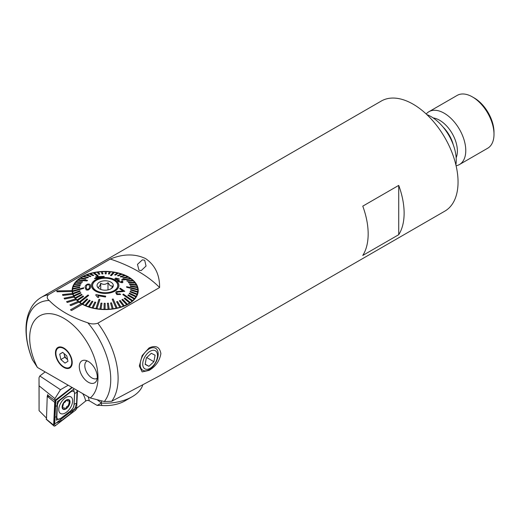 <?xml version="1.0" encoding="UTF-8"?>
<svg xmlns="http://www.w3.org/2000/svg" width="520" height="520" viewBox="0 0 520 520"><rect width="100%" height="100%" fill="white"/><g stroke="black" fill="none" stroke-linecap="round" stroke-linejoin="round"><path stroke-width="0.78" d="M55.452 352.885A11.856 6.845 -120 0 0 62.309 366.366A11.856 6.845 -120 0 0 71.663 365.697A11.856 6.845 -120 0 0 72.215 362.563A11.856 6.845 -120 0 0 60.84 346.957A11.856 6.845 -120 0 0 55.452 352.885M144.69 260.234L142.376 259.844L137.495 264.355L138.938 270.192L141.219 270.582L146.048 266.045L144.69 260.234M149.052 370.409C155.688 366.535 159.64 360.925 160.901 353.581C159.627 346.801 155.681 344.929 149.052 347.958L142.142 355.628L139.334 366.028L142.142 371.897L149.052 370.409M71.565 310.459L82.355 304.226A33.046 19.078 180 0 1 81.809 303.921A33.046 19.078 180 0 1 81.276 303.608L70.486 309.836L71.565 310.499L82.355 304.272A33.046 19.078 180 0 0 118.177 308.016A33.046 19.078 180 0 0 138.229 290.472A33.046 19.078 180 0 0 128.544 276.978A33.046 19.078 180 0 0 92.528 272.844A33.046 19.078 180 0 0 72.13 290.472A33.046 19.078 180 0 0 72.13 290.589L56.875 290.908L56.92 291.785L72.176 291.512A33.046 19.078 180 0 0 72.534 293.456L62.536 294.561L62.816 295.425L72.82 294.359A33.046 19.078 180 0 0 73.684 296.25M81.243 303.628A33.046 19.078 180 0 1 79.02 302.133L79.02 302.094A33.046 19.078 180 0 1 78.117 301.386L69.921 304.909L70.824 305.617L79.02 302.133M78.085 301.399A33.046 19.078 180 0 1 76.284 299.735L76.284 299.689A33.046 19.078 180 0 1 75.576 298.909L66.567 301.685L67.275 302.464L76.284 299.735M75.55 298.922A33.046 19.078 180 0 1 74.204 297.122L74.204 297.083A33.046 19.078 180 0 1 73.704 296.25L64.084 298.214L64.584 299.046L74.204 297.122M62.536 294.515L62.816 295.386L72.82 294.359M72.82 294.32A33.046 19.078 180 0 1 72.547 293.456M56.875 290.862L56.92 291.746L72.176 291.512M72.176 291.467A33.046 19.078 180 0 1 72.13 290.589M426.205 113.997A30.505 17.615 60 0 1 428.948 111.696L457.178 95.401A30.505 17.615 60 0 1 472.426 96.915L474.227 97.948A27.963 16.146 60 0 1 494 132.203L494 134.277A30.505 17.615 60 0 1 487.682 148.239L459.459 164.535A30.505 17.615 60 0 1 456.099 165.763M474.227 97.948L472.426 96.915A30.505 17.615 60 0 1 494 134.277M428.948 111.696A30.505 17.615 60 0 1 444.204 113.21A30.505 17.615 60 0 1 464.132 140.095A30.505 17.615 60 0 1 459.459 164.535M426.855 114.608A35.594 20.547 60 0 1 431.087 116.63A35.594 20.547 60 0 1 455.891 164.899M90.266 397.963A48.302 27.885 -120 0 0 97.987 377.442A48.302 27.885 -120 0 0 63.83 318.286A48.302 27.885 -120 0 0 29.679 338.007A48.302 27.885 -120 0 0 37.401 367.438L90.266 397.963L104.338 401.544L111.716 401.271A63.557 36.693 -120 0 0 118.112 378.274A63.557 36.693 -120 0 0 97.831 323.187L159.601 287.521C159.738 274.814 155.077 265.174 145.626 258.609C135.018 253.604 123.24 253.747 110.279 259.051L48.516 294.71A63.557 36.693 -120 0 0 41.398 297.291L381.329 101.03A63.557 36.693 60 0 1 413.107 104.176A63.557 36.693 60 0 1 454.63 160.186A63.557 36.693 60 0 1 444.886 211.114L159.673 375.778L111.716 401.271M97.831 323.187C94.491 324.285 91.15 324.155 87.815 322.797C71.409 317.428 58.532 309.992 49.186 300.495C46.833 298.571 46.605 296.641 48.516 294.71M41.398 297.291C37.232 299.735 33.878 303.108 31.343 307.418L28.893 312.52C26.988 317.544 26.02 323.096 26 329.16C26.006 338.988 28.158 349.187 32.448 359.743L37.401 367.438M88.283 361.459A12.714 7.338 -120 0 0 81.926 360.828A12.714 7.338 -120 0 0 79.976 371.013A12.714 7.338 -120 0 0 88.283 382.213A12.714 7.338 -120 0 0 94.634 382.844A12.714 7.338 -120 0 0 96.584 372.658A12.714 7.338 -120 0 0 88.283 361.459M398.729 234.689L362.772 255.444A63.557 36.693 -120 0 0 362.772 206.147L398.729 185.393A63.557 36.693 60 0 1 398.729 234.689L398.729 185.393M159.601 287.521A132.197 76.323 0 0 0 110.279 259.051M70.486 309.836L71.565 310.499M69.921 304.87L70.824 305.617M70.824 305.578L79.02 302.094M66.567 301.646L67.275 302.464M67.275 302.425L76.284 299.689M64.084 298.168L64.584 299.046M64.584 299L74.204 297.083M95.173 289.894A12.584 7.267 180 0 1 92.593 285.486A12.584 7.267 180 0 1 101.153 278.603A12.584 7.267 180 0 1 115.187 281.086A12.584 7.267 180 0 1 117.76 285.486A12.584 7.267 180 0 1 109.206 292.37A12.584 7.267 180 0 1 95.173 289.894M111.631 288.346L112.456 286.078L110.234 285.779L108.004 282.704C105.586 284.661 103.162 284.843 100.731 283.244C99.788 286.319 98.846 287.625 97.897 287.157L98.423 288.106M111.644 282.639A8.138 4.7 180 0 1 112.606 287.404A8.138 4.7 180 0 1 98.709 288.334A8.138 4.7 180 0 1 97.753 287.404A8.138 4.7 180 0 1 101.023 281.45A8.138 4.7 180 0 1 111.644 282.639M100.731 289.419L100.731 283.244M108.004 289.894L108.004 282.704M87.666 284.694L86.606 285.37L86.281 287.32C86.053 288.496 86.632 289.153 88.017 289.289C89.33 288.399 89.791 287.443 89.408 286.423L89.408 286.383C89.616 285.252 89.037 284.687 87.666 284.694L87.666 284.739C89.037 284.726 89.622 285.292 89.408 286.423L89.408 286.462M90.454 286.124C90.909 287.619 90.116 288.925 88.069 290.043L86.21 289.919L85.241 287.586C84.792 286.214 85.585 285.051 87.627 284.089C89.72 283.868 90.662 284.531 90.448 286.084L90.474 286.585M83.74 288.314L83.694 287.729L72.52 290.947A32.669 18.863 0 0 0 72.54 291.245A32.669 18.863 0 0 0 72.566 291.538L83.74 288.314L72.566 291.577A32.669 18.863 180 0 0 72.891 293.351L72.891 293.306A32.669 18.863 0 0 0 73.067 293.885L80.08 291.324L73.067 293.93A32.669 18.863 180 0 0 73.775 295.666L73.775 295.62A32.669 18.863 0 0 0 74.068 296.186L80.88 293.118L74.068 296.225A32.669 18.863 180 0 0 75.147 297.895L75.147 297.85A32.669 18.863 0 0 0 75.562 298.389L82.056 294.84L75.562 298.435A32.669 18.863 180 0 0 76.999 300.007L76.999 299.969A32.669 18.863 0 0 0 77.525 300.469L83.603 296.465L77.525 300.514A32.669 18.863 180 0 0 79.293 301.977L79.293 301.932A32.669 18.863 0 0 0 79.606 302.159A32.669 18.863 0 0 0 79.924 302.393L88.68 295.432L88.042 294.976L79.293 301.932M126.659 287.242L137.833 289.906A32.669 18.863 0 0 0 137.813 289.614A32.669 18.863 0 0 0 137.787 289.315L126.62 286.656L126.659 287.287L126.62 286.656M72.52 290.947L72.52 290.992A32.669 18.863 180 0 1 72.508 290.472A32.669 18.863 180 0 1 72.586 289.211L79.671 287.632L72.586 289.211M79.671 287.632L79.755 287.047L72.664 288.581A32.669 18.863 0 0 0 72.586 289.166M72.677 288.581A32.669 18.863 180 0 1 73.112 286.865L80.073 285.798L73.112 286.865M80.073 285.798L80.282 285.22L73.327 286.247A32.669 18.863 0 0 0 73.112 286.819M73.34 286.24A32.669 18.863 180 0 1 74.152 284.57L80.873 284.005L74.152 284.57M80.873 284.005L81.205 283.445L74.484 283.972A32.669 18.863 0 0 0 74.152 284.525M74.51 283.972A32.669 18.863 180 0 1 75.673 282.373L82.05 282.276L75.673 282.373M82.05 282.276L82.505 281.749L76.128 281.801A32.669 18.863 0 0 0 75.673 282.328M76.167 281.801A32.669 18.863 180 0 1 77.668 280.3L86.99 280.885L87.549 280.436L86.99 280.923L77.668 280.3M87.549 280.391L78.227 279.767A32.669 18.863 0 0 0 77.942 280.014A32.669 18.863 0 0 0 77.668 280.254M78.273 279.773A32.669 18.863 180 0 1 80.093 278.389L85.481 279.201L80.093 278.389M85.481 279.156L86.145 278.707L80.756 277.901A32.669 18.863 0 0 0 80.093 278.35M80.808 277.908A32.669 18.863 180 0 1 82.907 276.673L87.678 277.849L82.907 276.673M87.678 277.803L88.433 277.413L83.668 276.231A32.669 18.863 0 0 0 82.907 276.627M83.727 276.25A32.669 18.863 180 0 1 86.08 275.171L90.148 276.666L86.08 275.171M90.148 276.62L90.987 276.289L86.918 274.788A32.669 18.863 0 0 0 86.08 275.125M86.977 274.807A32.669 18.863 180 0 1 89.557 273.904L92.859 275.672L89.557 273.904M92.859 275.632L93.763 275.36L90.454 273.592A32.669 18.863 0 0 0 89.557 273.865M90.506 273.618A32.669 18.863 180 0 1 93.275 272.909L97.188 275.971L98.137 275.808L97.188 276.016L93.275 272.909M98.137 275.762L94.224 272.656A32.669 18.863 0 0 0 93.749 272.76A32.669 18.863 0 0 0 93.275 272.864M94.27 272.695A32.669 18.863 180 0 1 97.181 272.181L98.813 274.313L97.181 272.181M98.813 274.267L99.801 274.131L98.169 272.006A32.669 18.863 0 0 0 97.181 272.142M98.202 272.044A32.669 18.863 180 0 1 101.212 271.752L101.966 273.962L101.212 271.752M101.966 273.917L102.98 273.858L102.226 271.642A32.669 18.863 0 0 0 101.212 271.707M102.239 271.687A32.669 18.863 180 0 1 105.306 271.609M105.17 273.8L106.184 273.812L106.327 271.577A32.669 18.863 0 0 0 105.306 271.564L105.17 273.845L106.184 273.858L106.327 271.622A32.669 18.863 180 0 1 109.382 271.765M108.374 273.917L109.376 274.001L110.409 271.811A32.669 18.863 0 0 0 109.401 271.726L108.374 273.962L109.376 274.047L110.409 271.856A32.669 18.863 180 0 1 113.392 272.214M111.416 275.613L114.406 272.337A32.669 18.863 0 0 0 113.919 272.252A32.669 18.863 0 0 0 113.425 272.181L110.435 275.457L111.416 275.659L110.435 275.457M114.406 272.337L114.406 272.376A32.669 18.863 180 0 1 117.28 272.954M114.576 274.839L115.512 275.061L118.261 273.143A32.669 18.863 0 0 0 117.325 272.922L114.576 274.878L115.512 275.106L118.261 273.189A32.669 18.863 180 0 1 120.972 273.962M117.481 275.626L118.365 275.918L121.914 274.228A32.669 18.863 0 0 0 121.03 273.936L117.481 275.672L118.365 275.964L121.914 274.274A32.669 18.863 180 0 1 124.423 275.23M120.192 276.614L121.004 276.971L125.294 275.567A32.669 18.863 0 0 0 124.481 275.21L120.192 276.659L121.004 277.017L125.294 275.613A32.669 18.863 180 0 1 127.576 276.744M122.662 277.797L123.39 278.207L128.362 277.141A32.669 18.863 0 0 0 127.634 276.731L122.662 277.843L123.39 278.252L128.362 277.186A32.669 18.863 180 0 1 130.377 278.467M122.31 280L131.066 278.922A32.669 18.863 0 0 0 130.748 278.694A32.669 18.863 0 0 0 130.429 278.46L121.68 279.539L122.31 280.039L121.68 279.539M131.066 278.922L131.066 278.967A32.669 18.863 180 0 1 132.782 280.384M126.75 280.644L127.277 281.151L133.354 280.885A32.669 18.863 0 0 0 132.828 280.384L126.75 280.69L127.277 281.19L133.354 280.93A32.669 18.863 180 0 1 134.758 282.464M128.297 282.269L128.713 282.808L135.207 283.003A32.669 18.863 0 0 0 134.791 282.464L128.297 282.315L128.713 282.847L135.207 283.043A32.669 18.863 180 0 1 136.26 284.668L129.48 284.037L129.773 284.596L136.578 285.279A32.669 18.863 180 0 1 137.274 286.962L130.28 285.831L130.448 286.409L137.462 287.586A32.669 18.863 180 0 1 137.781 289.315M129.48 283.992L129.773 284.557L136.578 285.233A32.669 18.863 0 0 0 136.285 284.668M130.28 285.786L130.448 286.364L137.462 287.547A32.669 18.863 0 0 0 137.293 286.969M117.877 285.168A12.714 7.338 180 0 1 117.891 285.486A12.714 7.338 180 0 1 105.45 292.825A12.714 7.338 180 0 1 92.476 285.805A12.714 7.338 180 0 1 92.469 285.486A12.714 7.338 180 0 1 104.903 278.155A12.714 7.338 180 0 1 117.877 285.168M95.947 308.516A32.669 18.863 0 0 0 96.434 308.601A32.669 18.863 0 0 0 96.928 308.678L99.918 299.514L98.937 299.358L95.947 308.562A32.669 18.863 180 0 1 93.028 307.976L95.778 302.276L94.841 302.048L92.092 307.749A32.669 18.863 180 0 1 89.323 306.963L92.872 301.49L91.995 301.197L88.445 306.67A32.669 18.863 180 0 1 85.872 305.682L90.162 300.541L89.356 300.137L85.059 305.331A32.669 18.863 180 0 1 82.719 304.168L87.692 299.312L86.963 298.903L81.991 303.758A32.669 18.863 180 0 1 79.924 302.432L88.68 295.432M112.216 299.208L116.129 308.197A32.669 18.863 0 0 0 116.603 308.094A32.669 18.863 0 0 0 117.085 307.99L113.172 299L112.216 299.208L116.129 308.236A32.669 18.863 180 0 1 113.172 308.757L111.54 302.842L110.552 302.978L112.184 308.893A32.669 18.863 180 0 1 109.142 309.192L108.388 303.192L107.38 303.257L108.127 309.25A32.669 18.863 180 0 1 105.047 309.329L105.183 303.31L104.169 303.297L104.033 309.322A32.669 18.863 180 0 1 100.952 309.173L101.985 303.192L100.978 303.108L99.944 309.088A32.669 18.863 180 0 1 96.928 308.718L99.918 299.514M122.805 294.58L132.126 301.087A32.669 18.863 0 0 0 132.412 300.839A32.669 18.863 0 0 0 132.691 300.599L123.37 294.093L122.805 294.58L132.126 301.132A32.669 18.863 180 0 1 130.267 302.549L124.872 297.954L124.209 298.447L129.603 302.998A32.669 18.863 180 0 1 127.445 304.272L122.674 299.306L121.921 299.748L126.692 304.661A32.669 18.863 180 0 1 124.273 305.773L120.205 300.489L119.373 300.827L123.442 306.111A32.669 18.863 180 0 1 120.802 307.034L117.494 301.483L116.597 301.802L119.899 307.307A32.669 18.863 180 0 1 117.085 308.035L117.085 307.99M122.999 282.074L122.356 281.053L121.472 281.067L121.459 282.211L118.859 281.327L118.339 280.618L119.516 280.248L116.305 279.24L116.363 278.473L119.269 278.876L115.752 278.083L114.888 278.596L115.525 279.351L117.656 280.118L118.02 281.418L122.103 282.744L122.999 282.113L122.103 282.783L118.02 281.457L117.656 280.156M115.525 279.351L114.888 278.596M119.269 278.876L116.363 278.473L116.305 279.24M119.516 280.248L118.878 280.254M95.563 276.77L104.052 276.387L94.861 278.668L94.517 278.382L96.785 277.752L95.563 276.77L96.785 277.791M98.195 277.803L104.331 276.62M94.517 278.382L94.861 278.714L98.573 278.064M91.462 285.831A13.728 7.923 180 0 1 104.585 277.57A13.728 7.923 180 0 1 118.892 285.149A13.728 7.923 180 0 1 105.768 293.41A13.728 7.923 180 0 1 91.462 285.831M131.066 278.967L122.31 280.039M114.406 272.376L111.416 275.659M102.98 273.858L101.966 273.962M99.801 274.131L98.813 274.313M93.763 275.36L92.859 275.672M90.987 276.289L90.148 276.666M88.433 277.413L87.678 277.849M86.145 278.707L85.481 279.201M82.505 281.749L82.05 282.321M81.205 283.445L80.873 284.043M80.282 285.22L80.073 285.838M79.755 287.047L79.671 287.677M85.241 287.586L86.21 289.965L88.069 290.082L90.298 287.969M134.232 299.052A32.669 18.863 0 0 0 134.68 298.526L128.303 294.834L127.855 295.36L134.232 299.097A32.669 18.863 180 0 1 132.691 300.638L132.691 300.599M134.232 299.097L127.855 295.36M135.87 296.881A32.669 18.863 0 0 0 136.208 296.329L129.487 293.111L129.149 293.663L135.87 296.927A32.669 18.863 180 0 1 134.68 298.571L134.68 298.526M135.87 296.927L129.149 293.663M137.033 294.613A32.669 18.863 0 0 0 137.241 294.034L130.28 291.317L130.072 291.889L137.033 294.651A32.669 18.863 180 0 1 136.208 296.368L136.208 296.329M137.033 294.651L130.072 291.889M137.69 292.272A32.669 18.863 0 0 0 137.774 291.688L130.683 289.478L130.598 290.062L137.69 292.318A32.669 18.863 180 0 1 137.241 294.079L137.241 294.034M137.69 292.318L130.598 290.062M137.833 289.906L137.833 289.945A32.669 18.863 180 0 1 137.845 290.472A32.669 18.863 180 0 1 137.774 291.733L137.774 291.688M137.833 289.945L126.659 287.287M117.137 292.168L124.774 291.317L117.137 292.168L116.799 292.909L117.442 293.963L119.873 293.826L120.653 294.483L116.864 294.508L115.752 292.767L116.305 291.558L122.967 290.979L119.672 288.704L120.322 288.223L124.774 291.272M115.752 292.767L116.864 294.554L120.653 294.483M119.672 288.704L122.967 291.025M97.825 295.659L105.45 297.011L105.71 296.173L105.45 296.972L97.825 295.62L98.742 297.421L97.585 297.264L95.765 295.12L95.934 294.606L105.71 296.173M95.765 295.12L97.585 297.31L98.742 297.421M124.209 298.402L129.603 302.998M129.603 302.952A32.669 18.863 0 0 0 130.267 302.51M116.597 301.756L119.899 307.307M119.899 307.262A32.669 18.863 0 0 0 120.802 306.989M119.373 300.827L123.442 306.111M123.442 306.065A32.669 18.863 0 0 0 124.273 305.728M121.921 299.702L126.692 304.661M126.692 304.623A32.669 18.863 0 0 0 127.445 304.226M110.552 302.978L112.184 308.893M112.184 308.847A32.669 18.863 0 0 0 113.172 308.711M99.944 309.043A32.669 18.863 0 0 0 100.952 309.127L101.985 303.192M104.033 309.276A32.669 18.863 0 0 0 105.047 309.289L105.183 303.31M107.38 303.257L108.127 309.25M108.127 309.212A32.669 18.863 0 0 0 109.142 309.147M92.092 307.71A32.669 18.863 0 0 0 93.028 307.938L95.778 302.276M81.991 303.713A32.669 18.863 0 0 0 82.719 304.122L87.692 299.312M85.059 305.286A32.669 18.863 0 0 0 85.872 305.643L90.162 300.495M88.445 306.625A32.669 18.863 0 0 0 89.323 306.917L92.872 301.49M83.603 296.465L83.077 295.964L76.999 299.969M80.08 291.324L79.905 290.745L72.891 293.306M80.88 293.118L80.581 292.558L73.775 295.62M82.056 294.84L81.647 294.307L75.147 297.85M86.606 285.37L87.666 284.739M86.262 286.786L86.281 287.281M96.967 276.822L102.115 276.659M102.115 276.614L96.967 276.783L97.851 277.485L102.115 276.614M121.96 281.84L121.459 282.211M117.656 280.118L117.306 280.534M148.434 369.076A10.446 6.032 120 0 0 157.313 357.591A10.446 6.032 120 0 0 151.801 350.519A10.446 6.032 120 0 0 142.922 362.011A10.446 6.032 120 0 0 148.434 369.076M147.147 370.552A12.714 7.338 120 0 0 157.047 359.775A12.714 7.338 120 0 0 155.552 348.257A12.714 7.338 120 0 0 151.242 347.978A12.714 7.338 120 0 0 141.336 358.755A12.714 7.338 120 0 0 142.838 370.272A12.714 7.338 120 0 0 147.147 370.552M153.901 361.712L155.084 355.199L151.3 353.281L146.334 357.884L145.151 364.403L148.935 366.314L153.901 361.712L146.712 357.559L146.328 357.916M145.197 364.156L148.935 366.314M58.065 347.848A11.44 6.604 -120 0 0 58.22 361.147A11.44 6.604 -120 0 0 69.66 367.569A11.44 6.604 -120 0 0 71.416 365.404A11.44 6.604 -120 0 0 69.582 354.406A11.44 6.604 -120 0 0 60.977 347.315A11.44 6.604 -120 0 0 58.065 347.848M60.873 359.528L59.716 354.146L62.68 352.339L66.794 355.921L67.945 361.303L64.987 363.11L60.873 359.528L64.831 357.247L64.025 353.516M62.745 352.397L59.716 354.146M64.831 357.247L67.594 359.651M64.116 353.594A5.2 3.003 -120 0 0 64.252 354.556A5.2 3.003 -120 0 0 66.885 359.034A5.2 3.003 -120 0 0 67.574 359.554M87.172 360.9A10.043 5.798 -120 0 0 85.28 368.843A10.043 5.798 -120 0 0 91.91 377.943A10.043 5.798 -120 0 0 97.201 378.268M45.143 371.911L39.826 375.986L39.02 377.663L39.065 410.118L39.078 410.663L46.221 417.84M142.642 385.281A38.136 22.015 180 0 1 132.145 396.747L124.95 400.901A27.963 16.146 180 0 1 102.011 405.522A30.505 17.615 0 0 0 97.136 405.431L89.232 400.745L87.198 400.361L85.657 401.043L76.232 408.694M124.95 400.901L132.145 396.747A38.136 22.015 180 0 1 132.138 396.747A38.136 22.015 180 0 1 101.445 403.091L97.136 405.431M101.367 400.81L101.445 403.091L97.214 399.763M39.02 377.663L39.078 385.814L54.925 398.625L54.834 400.524L47.639 395.07L47.229 396.318L46.468 419.309M39.078 385.814L39.078 410.663M55.848 399.744L71.786 387.498A5.337 2.919 -57.5 0 1 71.851 387.329A5.337 2.919 122.5 0 0 71.786 387.498L54.834 400.524M39.826 375.986L60.47 389.701L68.211 385.229M60.47 389.701L54.925 398.625M47.665 394.524L47.613 395.668M76.284 407.543L55.439 423.56L54.75 423.404L55.822 400.322M58.78 409.182A9.789 5.35 122.5 0 0 60.437 413.433A9.789 5.35 122.5 0 0 67.931 410.917A9.789 5.35 122.5 0 0 72.618 401.187A9.789 5.35 122.5 0 0 70.961 396.929A9.789 5.35 122.5 0 0 63.466 399.451A9.789 5.35 122.5 0 0 58.78 409.182M70.863 410.605A5.083 2.775 122.5 0 0 74.022 404.911L74.549 393.64A5.083 2.775 122.5 0 0 70.512 392.1L60.535 399.763A5.083 2.775 122.5 0 0 57.376 405.457L56.849 416.728A5.083 2.775 122.5 0 0 60.886 418.269L70.785 410.716L73.19 407.921L74.022 404.911M72.28 387.575L55.984 400.094A2.034 1.111 122.5 0 0 54.724 402.376L53.664 425.126A2.034 1.111 122.5 0 0 53.937 425.958A2.034 1.111 122.5 0 0 55.276 425.744L75.413 410.274A2.034 1.111 122.5 0 0 76.674 407.992L77.486 390.585M54.398 423.176L53.664 425.126L46.169 419.068M54.425 423.053L54.054 418.223L55.315 401.024L70.077 389.324M75.413 410.274L74.666 408.804L71.091 413.25L61.113 420.914L56.258 422.929M77.038 390.325L76.616 403.286L74.997 408.219M76.616 403.286A3.562 2.158 -177.3 0 0 74.094 404.742L74.62 393.471L73.541 389.253L57.233 401.83L56.388 420.179L60.886 418.269M64.552 408.506C64.981 409.305 65.455 409.11 65.962 407.921L66.645 406.692L67.763 406.231L68.718 404.437L69.446 400.887L67.607 401.07L67.386 400.406L66.502 400.29L65.098 402.097L63.661 403.026L62.758 406.731C62.296 407.934 62.445 408.337 63.206 407.94L64.142 407.726L64.792 408.96M62.277 408.174A5.59 3.055 122.5 0 0 67.21 407.927A5.59 3.055 122.5 0 0 69.856 400.868A5.59 3.055 122.5 0 0 64.922 401.115A5.59 3.055 122.5 0 0 62.277 408.174M67.386 400.406L67.275 400.043M67.158 407.771A5.337 2.919 122.5 0 0 69.686 401.037A5.337 2.919 122.5 0 0 64.974 401.271A5.337 2.919 122.5 0 0 62.445 408.005A5.337 2.919 122.5 0 0 67.158 407.771M62.641 408.122L63.206 407.94M433.193 117.949A25.084 14.482 60 0 1 439.634 120.27A25.084 14.482 60 0 1 456.163 157.742M443.053 127.036A23.894 13.8 60 0 1 453.226 144.657M104.338 401.544A59.742 34.489 -120 0 0 110.747 379.418A59.742 34.489 -120 0 0 87.815 322.797M49.186 300.495A59.742 34.489 -120 0 0 26.26 330.636A59.742 34.489 -120 0 0 32.669 360.172M58.149 348.056A11.213 6.474 -120 0 0 58.305 361.094A11.213 6.474 -120 0 0 69.517 367.387A11.213 6.474 -120 0 0 69.361 354.348A11.213 6.474 -120 0 0 58.149 348.056M101.042 403.442L102.011 405.522M85.657 401.043A43.218 23.614 122.5 0 0 82.602 393.536M88.081 396.701A45.76 24.999 -57.5 0 1 89.232 400.745M47.229 396.318L54.724 402.376L55.172 401.369M47.567 395.7L49.758 396.851M55.634 399.913L55.984 400.094L55.497 400.777M54.268 423.768L55.276 425.744M75.491 408.154L76.674 407.992M60.801 418.385L70.785 410.716M54.054 418.223A3.562 2.158 -177.3 0 1 56.57 416.767L56.849 416.728M54.574 406.946L57.376 405.457M77.136 392.015L74.549 393.64M71.091 413.25A3.562 1.651 52.5 0 1 70.616 411.899M61.113 420.914L60.639 419.562M92.593 285.486L92.593 286.526M117.76 285.486L117.76 286.526M72.508 290.472L72.508 293.358M137.845 290.472L137.845 293.358M62.933 347.581L60.977 347.315M72.163 363.571L71.416 365.404M46.241 419.296L53.937 425.958"/></g></svg>
